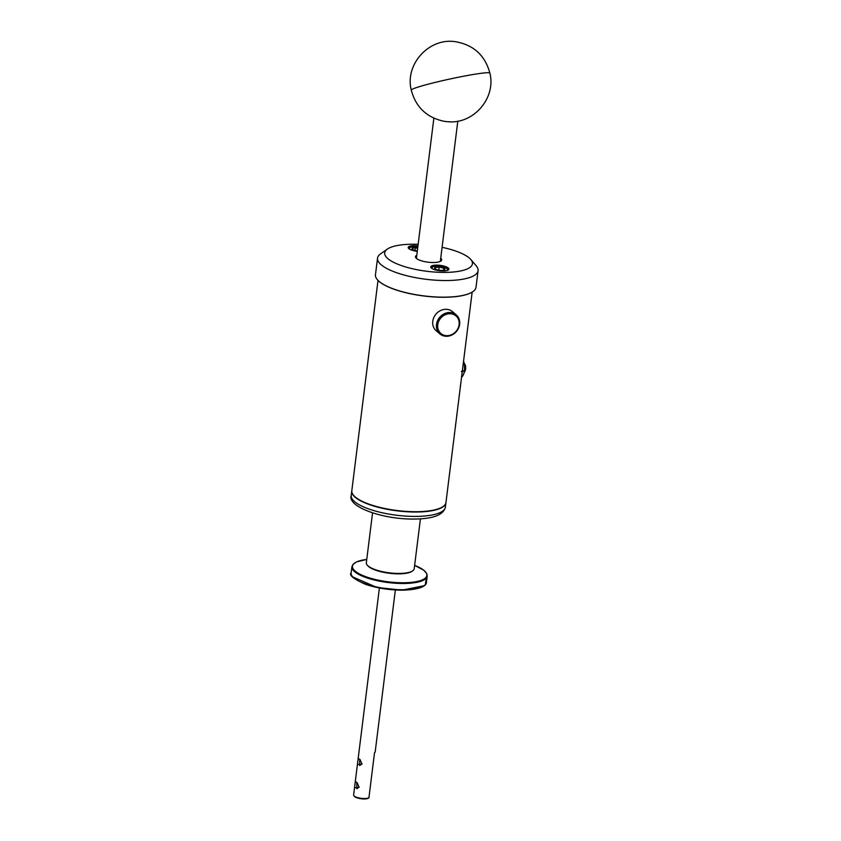 <?xml version="1.0" encoding="UTF-8"?>
<svg xmlns="http://www.w3.org/2000/svg" width="841" height="841" viewBox="0 0 841 841"><rect width="100%" height="100%" fill="white"/><g stroke="black" fill="none" stroke-linecap="round" stroke-linejoin="round"><path stroke-width="1.26" d="M450.492 121.798A12.058 3.564 -172.9 0 1 447.727 121.703A12.058 3.564 -172.9 0 1 443.501 121.178C426.482 117.319 415.748 106.965 411.281 90.113C404.637 64.347 429.162 37.425 455.475 41.703C473.599 44.888 485.057 55.359 489.872 73.104A40.2 2.67 -12.2 0 0 484.626 72.904A40.2 2.67 167.8 0 0 440.148 81.22A40.2 2.67 167.8 0 0 411.281 90.113M454.603 433.083A47.443 14.024 -172.9 0 1 454.592 433.199A47.443 14.024 -172.9 0 1 454.329 434.24L454.35 433.988A47.443 14.024 7.1 0 0 454.624 432.957L455.79 423.601A47.443 14.024 -172.9 0 1 455.517 424.631L455.549 424.39A47.443 14.024 7.1 0 0 455.811 423.359L456.978 413.993A47.443 14.024 -172.9 0 1 456.716 415.034L456.747 414.792A47.443 14.024 7.1 0 0 457.01 413.751L458.177 404.395A47.443 14.024 -172.9 0 1 457.914 405.425L457.946 405.183A47.443 14.024 7.1 0 0 458.208 404.153L459.375 394.786A47.443 14.024 -172.9 0 1 459.112 395.827L459.144 395.585A47.443 14.024 7.1 0 0 459.407 394.545L460.574 385.189A47.443 14.024 -172.9 0 1 460.3 386.219L460.332 385.977A47.443 14.024 7.1 0 0 460.605 384.947L461.762 375.591A47.443 14.024 -172.9 0 1 461.499 376.621L461.53 376.379A47.443 14.024 7.1 0 0 461.793 375.338L472.158 292.121M378.008 280.4L351.811 490.755A47.443 14.024 7.1 0 0 353.588 495.349A47.443 14.024 7.1 0 0 416.369 511.717A47.443 14.024 7.1 0 0 443.112 506.503A47.443 14.024 7.1 0 0 445.961 502.476L454.592 433.199M353.725 495.507A47.117 13.929 7.1 0 0 353.851 495.664A47.117 13.929 7.1 0 0 416.211 511.917A47.117 13.929 7.1 0 0 442.776 506.734A47.117 13.929 7.1 0 0 442.944 506.618M377.43 279.759A50.492 14.928 7.1 0 0 377.504 279.832A50.492 14.928 7.1 0 0 444.332 297.262A50.492 14.928 7.1 0 0 472.789 291.701A50.492 14.928 7.1 0 0 472.873 291.648M442.093 247.328A44.226 13.078 -172.9 0 1 470.792 259.501L476.174 265.767A50.66 14.98 -172.9 0 1 478.077 270.676L476.006 287.296A50.66 14.98 -172.9 0 1 472.968 291.585A50.66 14.98 -172.9 0 1 444.405 297.157A50.66 14.98 -172.9 0 1 377.367 279.675A50.66 14.98 -172.9 0 1 375.464 274.765L377.535 258.155A50.66 14.98 -172.9 0 1 380.584 253.856L387.333 249.104A44.226 13.078 -172.9 0 1 412.269 244.237A44.226 13.078 -172.9 0 1 418.156 244.342M478.077 270.676A50.66 14.98 -172.9 0 1 446.476 280.537A50.66 14.98 -172.9 0 1 377.535 258.155M439.875 333.888L436.143 330.671A12.541 10.954 -49.2 0 1 432.779 321.251A12.541 10.954 -49.2 0 1 445.825 309.288A12.541 10.954 -49.2 0 1 452.542 311.685L456.264 314.902A12.541 10.954 -49.2 0 1 459.638 324.321A12.541 10.954 -49.2 0 1 446.592 336.284A12.541 10.954 -49.2 0 1 439.875 333.888A12.541 10.954 -49.2 0 1 436.5 324.468A12.541 10.954 -49.2 0 1 449.546 312.505A12.541 10.954 -49.2 0 1 456.264 314.902M351.79 490.902A47.443 14.024 7.1 0 0 351.769 491.06A47.443 14.024 7.1 0 0 416.337 512.022A47.443 14.024 7.1 0 0 445.919 502.781A47.443 14.024 7.1 0 0 445.94 502.634M470.792 259.501A44.226 13.078 -172.9 0 1 444.868 272.4A44.226 13.078 -172.9 0 1 397.961 264.284A44.226 13.078 -172.9 0 1 387.333 249.104M449.788 313.725A11.574 10.113 -49.2 0 1 459.102 324.637A11.574 10.113 -49.2 0 1 447.055 335.675A11.574 10.113 -49.2 0 1 437.751 324.773A11.574 10.113 -49.2 0 1 449.788 313.725M443.207 270.96A9.167 2.712 -172.9 0 1 431.076 267.795A9.167 2.712 -172.9 0 1 436.447 265.125A9.167 2.712 -172.9 0 1 446.172 266.807A9.167 2.712 -172.9 0 1 448.379 269.95A9.167 2.712 -172.9 0 1 443.207 270.96M431.223 267.953A8.841 2.618 -172.9 0 1 431.012 267.259A8.841 2.618 -172.9 0 1 436.532 265.535A8.841 2.618 -172.9 0 1 448.568 269.446A8.841 2.618 -172.9 0 1 448.19 270.066M440.726 258.24A13.183 3.9 -172.9 0 1 440.863 261.067A13.183 3.9 -172.9 0 1 433.43 262.518A13.183 3.9 -172.9 0 1 415.98 257.966A13.183 3.9 -172.9 0 1 416.789 255.265M416.474 258.45A12.226 3.616 -172.9 0 1 416.327 257.724A12.226 3.616 -172.9 0 1 416.558 257.157M417.283 251.312A9.167 2.712 -172.9 0 1 408.547 248.347A9.167 2.712 -172.9 0 1 413.93 245.667A9.167 2.712 -172.9 0 1 417.956 245.94M408.694 248.505A8.841 2.618 -172.9 0 1 408.484 247.801A8.841 2.618 -172.9 0 1 414.003 246.077A8.841 2.618 -172.9 0 1 417.903 246.339M372.552 512.884L366.34 562.787A24.126 7.138 7.1 0 0 367.233 565.12A24.126 7.138 7.1 0 0 399.16 573.446A24.126 7.138 7.1 0 0 412.763 570.787A24.126 7.138 7.1 0 0 414.214 568.747L420.426 518.844M367.233 565.12L367.78 565.751A23.474 6.938 7.1 0 0 398.855 573.846A23.474 6.938 7.1 0 0 412.079 571.27L412.763 570.787M432.873 269.015A7.811 2.313 -172.9 0 1 432.463 267.091A7.811 2.313 -172.9 0 1 436.868 266.229A7.811 2.313 -172.9 0 1 447.212 268.92L447.938 269.772A8.683 2.565 -172.9 0 1 448.158 270.087M447.212 268.92A7.811 2.313 -172.9 0 1 446.34 270.686M410.345 249.556A7.811 2.313 -172.9 0 1 409.935 247.632A7.811 2.313 -172.9 0 1 414.34 246.77A7.811 2.313 -172.9 0 1 417.819 247.012M443.659 270.182L443.901 268.258A5.225 1.545 -172.9 0 1 444.616 269.803A5.225 1.545 -172.9 0 1 444.511 269.866A5.225 1.545 -172.9 0 1 441.672 270.382A5.225 1.545 -172.9 0 1 440.358 270.329A5.225 1.545 -172.9 0 1 435.585 269.173A5.225 1.545 -172.9 0 1 434.755 268.573A5.225 1.545 -172.9 0 1 434.986 267.564L435.585 269.173M426.681 580.374L426.871 578.871A37.95 11.227 7.1 0 0 426.892 578.766L426.934 578.492M426.713 580.111L426.629 580.784M426.461 581.709L426.513 580.711M426.776 579.176L426.734 579.712M426.555 580.595L426.44 581.341M426.219 581.152L426.145 581.909M426.145 582.266L426.208 581.268M426.524 579.743L426.503 580.29M425.546 583.149A37.95 11.227 -172.9 0 1 425.451 583.244L426.135 579.596A37.95 11.227 7.1 0 0 426.208 579.502L426.019 582.55A37.95 11.227 -172.9 0 1 425.945 582.655L426.009 581.741A37.95 11.227 -172.9 0 1 425.746 582.067L425.472 583.139M354.513 787.828L355.312 781.426L357.099 782.719L359.118 787.302L354.513 787.828L353.619 794.987A8.042 2.376 7.1 0 0 353.914 795.775A8.042 2.376 7.1 0 0 364.563 798.54A8.042 2.376 7.1 0 0 368.926 797.773L374.539 752.642A8.042 2.376 7.1 0 0 375.191 751.854L395.354 589.983M353.914 795.775L354.46 796.395A7.401 2.187 7.1 0 0 364.248 798.95A7.401 2.187 7.1 0 0 368.421 798.141A7.401 2.187 7.1 0 0 368.495 798.077L368.926 797.773L368.495 798.077M359.139 787.06L356.815 788.711L356.773 782.603L357.509 783.234M362.019 763.88L359.696 765.541L359.664 759.434L360.39 760.064M361.998 764.133L357.393 764.648L358.192 758.256L359.99 759.549L361.998 764.133M426.009 581.741L425.819 581.646A37.95 11.227 7.1 0 0 426.03 581.383L425.956 580.563M425.819 581.646L426.019 580.574M417.62 248.631L415.307 247.601L414.949 250.397M417.346 250.828A5.225 1.545 -172.9 0 1 414.003 250.113A5.225 1.545 -172.9 0 1 412.237 249.125A5.225 1.545 -172.9 0 1 412.09 248.452A5.225 1.545 -172.9 0 1 415.307 247.601L412.09 248.452L412.521 249.388M439.139 267.102L434.986 267.564A5.225 1.545 -172.9 0 1 439.139 267.102A5.225 1.545 -172.9 0 1 443.901 268.258L439.139 267.102L438.76 270.129M444.511 269.866L443.901 268.258M415.307 247.601A5.225 1.545 -172.9 0 1 417.725 247.769M408.726 248.537A8.683 2.565 -172.9 0 1 409.02 248.274L409.935 247.632M431.254 267.985A8.683 2.565 -172.9 0 1 431.549 267.732L432.463 267.091M464.484 365.824A8.242 6.455 -150 0 1 464.526 365.898A8.242 6.455 30 0 1 464.684 371.806L465.704 368.789L465.567 365.814L463.938 362.492M462.298 371.333L464.327 370.587M440.495 260.142A12.226 3.616 -172.9 0 1 440.579 260.742A12.226 3.616 -172.9 0 1 440.264 261.414M461.436 371.365L464.4 370.566A9.514 3.679 -90.4 0 0 463.559 361.22M464.306 370.755L461.404 371.606M461.583 377.052L461.825 376.894A9.514 3.679 -90.4 0 0 464.369 370.818M445.373 507.176C443.501 514.934 433.168 518.886 414.392 519.044C383.191 519.622 347.112 506.85 351.223 495.444A47.443 14.024 7.1 0 0 415.79 516.416A47.443 14.024 7.1 0 0 445.373 507.176L445.919 502.781M414.624 565.383L423.832 570.251L426.765 573.615L427.228 576.106A37.95 11.227 7.1 0 1 403.554 583.496A37.95 11.227 7.1 0 1 403.07 583.496A37.95 11.227 7.1 0 1 351.906 566.729L352.989 564.385L356.637 561.883L366.75 559.423A37.477 11.08 7.1 0 0 355.091 571.05A37.477 11.08 7.1 0 0 402.976 582.76A37.477 11.08 7.1 0 0 424.2 570.608A37.477 11.08 7.1 0 0 414.624 565.394M352.831 576.958L376.936 587.46L401.987 590.14L423.822 585.799M426.45 582.35C426.702 584.19 424.095 589.678 402.072 590.182C388.647 590.046 376.305 588.048 365.026 584.159C353.43 578.776 348.805 575.044 351.128 572.963A37.95 11.227 7.1 0 0 402.292 589.741A37.95 11.227 7.1 0 0 402.776 589.741A37.95 11.227 7.1 0 0 426.45 582.35L426.324 580.763M464.684 371.806L464.011 372.794M447.727 121.703C473.409 124.5 496.264 98.092 489.872 73.104M440.348 261.299L457.809 121.157M427.228 576.106L426.681 580.469M379.396 587.996L358.192 758.256M357.393 764.648L355.301 781.426M351.906 566.729L351.128 572.963M416.411 258.324L433.872 118.171M351.223 495.444L351.769 491.06"/></g></svg>
